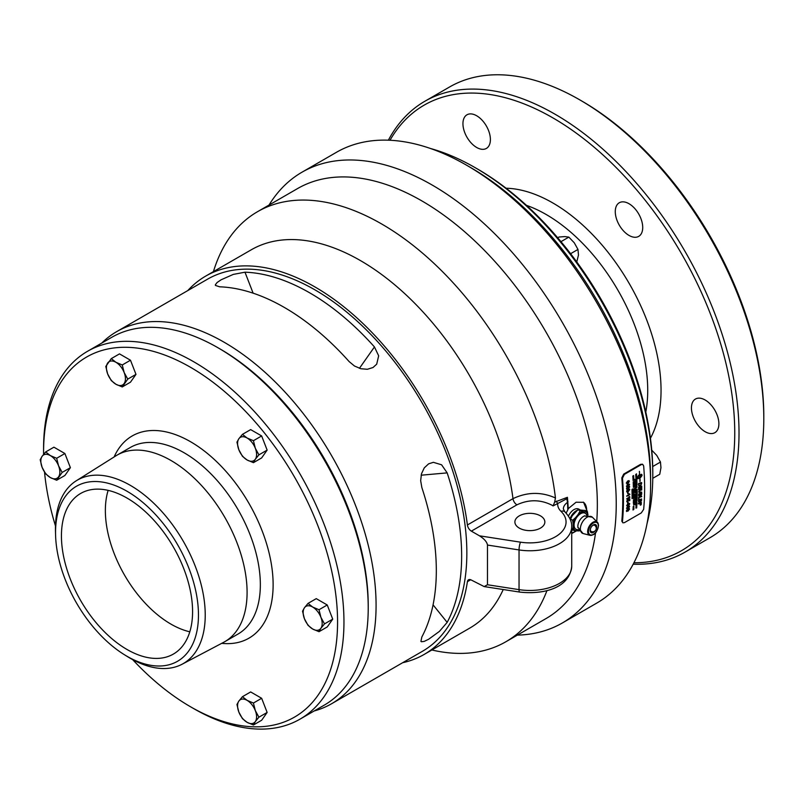 <?xml version="1.0" encoding="UTF-8"?>
<svg xmlns="http://www.w3.org/2000/svg" width="804" height="804" viewBox="0 0 804 804"><rect width="100%" height="100%" fill="white"/><g stroke="black" fill="none" stroke-linecap="round" stroke-linejoin="round"><path stroke-width="1.21" d="M247.089 722.324L242.446 718.655L238.848 712.073A13.447 7.769 -120 0 0 247.089 722.324A13.447 7.769 -120 0 0 255.32 721.58L253.431 724.997L247.089 722.324M236.949 704.505L238.848 701.088A13.447 7.769 -120 0 0 238.848 712.073L236.949 704.505M242.446 696.696L247.089 700.354A13.447 7.769 -120 0 0 238.848 701.088L242.446 696.696L250.667 691.942L261.652 698.284L267.139 712.444L258.918 717.188L255.32 721.58A13.447 7.769 -120 0 0 255.32 710.605L258.918 717.188M253.431 703.038L255.32 710.605A13.447 7.769 -120 0 0 247.089 700.354L253.431 703.038L261.652 698.284M267.139 712.444L261.652 720.253L253.431 724.997M43.597 454.371A207.884 120.017 60 0 1 43.577 452.2A207.884 120.017 60 0 1 190.578 367.327A207.884 120.017 60 0 1 337.569 621.934A207.884 120.017 60 0 1 190.568 706.796A207.884 120.017 60 0 1 132.64 659.612M55.476 525.957A207.884 120.017 60 0 1 44.542 472.169M42.099 456.32L45.687 451.928L50.33 455.587A13.447 7.769 -120 0 0 42.099 456.32A13.447 7.769 -120 0 0 42.099 467.305L40.2 459.737L42.099 456.32M56.672 458.27L58.571 465.838A13.447 7.769 -120 0 0 50.33 455.587L56.672 458.27L64.893 453.526L70.39 467.677L67.647 471.586L64.893 475.486L56.672 480.239L50.33 477.556L45.687 473.898L42.099 467.305A13.447 7.769 -120 0 0 50.33 477.556A13.447 7.769 -120 0 0 58.571 476.822A13.447 7.769 -120 0 0 58.571 465.838L62.169 472.42L56.672 480.239M64.893 453.526L53.918 447.185L45.687 451.928M70.39 467.677L62.169 472.42M255.32 448.26L258.918 454.853L255.32 459.245A13.447 7.769 -120 0 0 255.32 448.26A13.447 7.769 -120 0 0 247.089 438.009L253.431 440.692L255.32 448.26M253.431 462.662L247.089 459.978A13.447 7.769 -120 0 0 255.32 459.245L253.431 462.662L261.652 457.918L267.139 450.099L258.918 454.853M242.446 456.32L238.848 449.737A13.447 7.769 -120 0 0 247.089 459.978L242.446 456.32M238.848 438.753L242.446 434.351L247.089 438.009A13.447 7.769 -120 0 0 238.848 438.753A13.447 7.769 -120 0 0 238.848 449.737L236.949 442.17L238.848 438.753M253.431 440.692L261.652 435.949L256.154 432.773L250.667 429.607L242.446 434.351M261.652 435.949L267.139 450.099M652.768 478.32L659.742 474.29L660.958 467.687L660.466 462.059L656.757 455.406L651.34 449.737M652.707 466.541L660.466 462.059M641.089 503.887L640.687 504.329A261.22 150.81 -120 0 0 640.698 504.249L640.386 504.389A261.22 150.81 -120 0 0 640.386 504.299L641.13 503.867A261.22 150.81 60 0 1 641.11 504.148L640.346 504.992A261.22 150.81 -120 0 0 640.356 504.822L640.316 504.962M640.708 505.053L641.321 504.088L640.788 503.776L640.175 504.741L640.708 505.053L640.175 504.741M641.321 504.088L640.748 503.756L641.29 504.058L640.748 503.756L640.145 504.721L640.677 505.033L640.145 504.721M640.758 503.626L641.401 503.997L640.667 505.153L640.024 504.791M640.798 503.646L641.431 504.018L640.698 505.173L640.064 504.811L640.798 503.646L641.431 504.018M640.667 505.153L640.064 504.811M636.708 506.922A261.169 150.79 60 0 1 636.708 507.002L635.924 507.485A261.22 150.81 -120 0 0 635.934 507.364L636.597 506.52L635.964 506.852A261.22 150.81 -120 0 0 635.964 506.781L636.778 506.309A261.169 150.79 60 0 1 636.738 506.409L636.075 507.254L636.748 506.902A261.22 150.81 60 0 1 636.738 507.022L635.924 507.445M636.597 506.52L635.964 506.892M636.738 506.409L636.105 507.274M636.778 505.716A261.169 150.79 60 0 1 636.778 505.816L635.974 506.681A261.22 150.81 -120 0 0 635.984 506.55L636.235 506.299A261.22 150.81 -120 0 0 636.255 505.917L635.984 505.937M636.778 505.816L635.974 506.62M636.255 505.917L636.014 505.957A261.22 150.81 -120 0 0 636.024 505.837L636.818 505.716A261.22 150.81 60 0 1 636.808 505.847M636.929 502.661L636.838 503.354A261.22 150.81 -120 0 0 636.868 502.812L636.497 503.515A261.22 150.81 -120 0 0 636.527 503.013L636.125 503.746M636.185 503.716L636.125 503.786A261.22 150.81 -120 0 0 636.155 503.103L636.969 502.641A261.22 150.81 60 0 1 636.939 503.304M636.215 503.153L636.245 503.173A261.22 150.81 60 0 1 636.225 503.736M636.587 502.932L636.617 502.962A261.22 150.81 60 0 1 636.597 503.465M637.08 498.44A261.169 150.79 60 0 1 637.069 498.52L636.286 499.425M637.049 499.505L636.255 500.369A261.22 150.81 -120 0 0 636.255 500.229L636.507 499.987A261.22 150.81 -120 0 0 636.517 499.596L636.245 499.616A261.22 150.81 -120 0 0 636.286 499.505A261.22 150.81 -120 0 0 636.296 498.882L637.11 498.42A261.22 150.81 60 0 1 637.11 498.54L636.386 498.952A261.22 150.81 60 0 1 636.376 499.405L637.08 499.395A261.169 150.79 60 0 1 637.049 499.505L636.255 500.319M637.11 496.611A261.169 150.79 60 0 1 637.11 496.701L636.336 496.912A261.22 150.81 -120 0 0 636.336 496.822L637.059 496.179L636.346 496.339M637.12 496.068A261.169 150.79 60 0 1 637.12 496.189L636.416 496.792L637.15 496.601A261.22 150.81 60 0 1 637.14 496.721L636.336 496.942M637.13 495.555A261.169 150.79 60 0 1 637.13 495.636L636.426 496.219L637.16 496.058A261.22 150.81 60 0 1 637.15 496.209L636.446 496.812M636.929 496.189L636.346 496.369A261.22 150.81 -120 0 0 636.346 496.249L637.16 495.525A261.22 150.81 60 0 1 637.16 495.656L636.456 496.239M637.059 494.279L636.366 494.641A261.22 150.81 -120 0 0 636.366 494.56L637.18 494.088A261.22 150.81 60 0 1 637.17 494.279L636.477 494.942L637.17 494.812A261.22 150.81 60 0 1 637.17 494.983L636.356 495.455A261.22 150.81 -120 0 0 636.356 495.334L637.039 494.942L636.356 495.063A261.22 150.81 -120 0 0 636.356 494.952L637.059 494.279L636.366 494.681M637.039 494.942L636.356 495.033M637.14 494.822L636.356 495.415M637.14 494.068L636.477 494.942M637.09 493.043L636.738 493.756A261.22 150.81 -120 0 0 636.738 493.244L636.366 493.988A261.22 150.81 -120 0 0 636.366 493.334L637.18 492.862A261.22 150.81 60 0 1 637.18 493.535L637.08 493.596A261.22 150.81 -120 0 0 637.09 493.043L636.838 493.184A261.22 150.81 60 0 1 636.838 493.706L636.738 493.716M637.15 492.882L637.08 493.555M636.426 493.385L636.466 493.395A261.22 150.81 60 0 1 636.466 493.978M637.14 491.133L637.08 491.807A261.22 150.81 -120 0 0 637.08 491.294L636.738 491.937A261.22 150.81 -120 0 0 636.738 491.495L636.366 491.676A261.22 150.81 -120 0 0 636.366 491.586L637.18 491.113A261.22 150.81 60 0 1 637.18 491.746L637.08 491.767M637.08 491.294L636.828 491.445A261.22 150.81 60 0 1 636.828 491.887M637.1 490.54L636.768 491.053M636.718 490.269L636.316 490.953M636.346 490.973L637.19 490.49L636.738 491.164M636.969 482.943A261.169 150.79 60 0 1 636.969 483.033L636.205 483.948M636.205 483.988A261.22 150.81 -120 0 0 636.185 483.385L636.999 482.923A261.22 150.81 60 0 1 636.999 483.043L636.286 483.465A261.22 150.81 60 0 1 636.306 483.928L636.205 483.988M636.758 479.395L636.356 479.918A261.22 150.81 -120 0 0 636.346 479.626L636.446 479.576A261.22 150.81 60 0 1 636.466 479.988L636.406 479.094L636.205 479.998M636.376 479.083L636.597 479.857M636.406 479.596L636.135 480.139M635.944 478.29L635.944 478.35A261.22 150.81 -120 0 0 635.944 478.189L635.904 477.646M636.688 477.104A261.169 150.79 60 0 1 636.688 477.194L636.728 477.847M636.195 477.516L635.914 477.687A261.22 150.81 -120 0 0 635.904 477.556L636.718 477.084A261.22 150.81 60 0 1 636.718 477.214L636.748 477.697A261.22 150.81 60 0 1 636.758 477.867L636.406 477.656M636.507 474.39A261.169 150.79 60 0 1 636.517 474.521L635.833 475.144L636.577 474.953A261.169 150.79 60 0 1 636.557 475.074L635.753 475.264A261.22 150.81 -120 0 0 635.753 475.164L636.446 474.511L635.713 474.672M636.477 473.857A261.169 150.79 60 0 1 636.477 473.948L635.793 474.541L636.537 474.38A261.22 150.81 60 0 1 636.547 474.541L635.863 475.154M636.316 474.521L635.713 474.692A261.22 150.81 -120 0 0 635.713 474.561L636.507 473.837A261.22 150.81 60 0 1 636.507 473.968L635.823 474.561M636.577 474.953A261.22 150.81 60 0 1 636.587 475.084L635.763 475.285M635.562 503.234A261.169 150.79 60 0 1 635.562 503.314L634.758 504.219M634.758 504.259A261.22 150.81 -120 0 0 634.788 503.686L635.592 503.214A261.22 150.81 60 0 1 635.592 503.334L634.879 503.746A261.22 150.81 60 0 1 634.858 504.198L634.758 504.259M635.582 502.621A261.169 150.79 60 0 1 635.582 502.731L634.788 503.595A261.22 150.81 -120 0 0 634.788 503.455L635.039 503.203A261.22 150.81 -120 0 0 635.059 502.822L634.778 502.842M635.582 502.731L634.788 503.535M635.059 502.822L634.818 502.862A261.22 150.81 -120 0 0 634.818 502.731L635.622 502.621A261.22 150.81 60 0 1 635.612 502.751M635.632 501.264A261.169 150.79 60 0 1 635.632 501.344L634.858 501.796M634.848 501.837A261.22 150.81 -120 0 0 634.858 501.716L635.673 501.244A261.22 150.81 60 0 1 635.662 501.374L634.848 501.837M635.723 499.334A261.22 150.81 60 0 1 635.723 499.445L634.909 499.917A261.22 150.81 -120 0 0 634.909 499.786L635.562 498.932L634.929 499.264A261.22 150.81 -120 0 0 634.929 499.183L635.743 498.721A261.22 150.81 60 0 1 635.733 498.842L635.049 499.676L635.723 499.334A261.169 150.79 60 0 1 635.693 499.425L634.909 499.877M635.703 498.741A261.169 150.79 60 0 1 635.703 498.822L635.09 499.696M635.562 498.932L634.929 499.304M635.753 495.998A261.169 150.79 60 0 1 635.753 496.078L634.969 496.983M634.969 497.023A261.22 150.81 -120 0 0 634.969 496.44L635.783 495.978A261.22 150.81 60 0 1 635.783 496.098L635.07 496.51A261.22 150.81 60 0 1 635.059 496.972L634.969 497.023M635.713 495.425L635.381 495.927M635.773 495.344L634.929 495.827M635.703 492.088L635.08 492.44A261.169 150.79 60 0 1 635.049 492.631L635.703 492.289A261.22 150.81 -120 0 0 635.703 492.088L635.08 492.44A261.22 150.81 60 0 1 635.08 492.641L635.401 492.792M635.763 491.927L634.949 492.691M634.989 492.711A261.22 150.81 -120 0 0 634.979 492.38L635.793 491.907A261.22 150.81 60 0 1 635.793 492.229L635.361 492.892M635.733 489.355A261.169 150.79 60 0 1 635.733 489.445L634.969 490.36M634.969 490.4A261.22 150.81 -120 0 0 634.959 489.807L635.773 489.334A261.22 150.81 60 0 1 635.773 489.465L635.049 489.877A261.22 150.81 60 0 1 635.059 490.339L634.969 490.4M635.562 487.576L634.919 487.907A261.22 150.81 -120 0 0 634.919 487.817L635.733 487.355A261.169 150.79 60 0 1 635.703 487.465L635.07 488.329L635.743 487.978A261.22 150.81 60 0 1 635.743 488.098L634.929 488.571A261.22 150.81 -120 0 0 634.929 488.44L635.562 487.576L634.919 487.938M635.713 487.998A261.169 150.79 60 0 1 635.713 488.078L634.929 488.53M635.733 487.355A261.22 150.81 60 0 1 635.733 487.485L635.11 488.35M635.622 484.782L634.869 486.078A261.22 150.81 -120 0 0 634.869 485.917L635.21 485.294A261.22 150.81 -120 0 0 635.21 485.154L634.848 485.325M635.21 485.154L634.848 485.365A261.22 150.81 -120 0 0 634.838 485.234L635.652 484.762A261.22 150.81 60 0 1 635.673 485.184L635.19 485.616M635.582 483.636A261.169 150.79 60 0 1 635.582 483.737L634.788 483.827M634.979 483.586L635.612 483.626A261.22 150.81 60 0 1 635.622 483.757L634.788 483.847A261.22 150.81 -120 0 0 634.788 483.717L635.582 482.882A261.169 150.79 60 0 1 635.562 483.003L634.879 483.737M635.562 483.003L635.009 483.606M635.482 482.4L635.17 482.913M635.09 482.119L634.708 482.812M634.738 482.832L635.582 482.35L635.17 483.053M635.411 481.144L634.788 481.506A261.22 150.81 60 0 1 634.798 481.707L635.421 481.345A261.22 150.81 -120 0 0 635.411 481.144L634.788 481.506M635.472 480.983L634.668 481.757M634.708 481.777A261.22 150.81 -120 0 0 634.688 481.435L635.502 480.963A261.22 150.81 60 0 1 635.512 481.294L635.1 481.968M633.813 508.831A261.169 150.79 60 0 1 633.813 508.912L633.14 509.756L633.813 509.414A261.169 150.79 60 0 1 633.773 509.505L632.999 509.997A261.22 150.81 -120 0 0 632.999 509.867L633.673 509.032L633.039 509.354M633.773 509.505L632.999 509.947M633.673 509.032L633.029 509.394A261.22 150.81 -120 0 0 633.039 509.284L633.853 508.811A261.22 150.81 60 0 1 633.843 508.932L633.18 509.776M633.773 506.017L633.14 506.731M633.441 506.289L633.391 506.832M634.054 503.244L633.532 503.877M633.723 502.982L633.864 503.676M633.763 502.198L633.351 502.812A261.22 150.81 -120 0 0 633.361 502.661L633.381 502.098A261.22 150.81 -120 0 0 633.381 501.967L634.195 501.535A261.22 150.81 60 0 1 634.185 501.686L634.175 502.178A261.22 150.81 60 0 1 634.165 502.319L633.361 502.741M634.155 501.585A261.169 150.79 60 0 1 634.155 501.666L633.874 502.098M634.195 500.349L633.411 501.003A261.22 150.81 -120 0 0 633.411 500.882L634.095 500.49L633.421 500.59A261.22 150.81 -120 0 0 633.421 500.51L634.125 499.837L633.431 500.199M634.185 500.51L633.411 500.962M634.205 499.666L633.502 500.48L634.225 500.369A261.22 150.81 60 0 1 634.225 500.53M634.125 499.837L633.431 500.239A261.22 150.81 -120 0 0 633.431 500.118L634.245 499.646A261.22 150.81 60 0 1 634.235 499.837L633.542 500.5M634.095 500.49L633.421 500.611M634.255 496.721L634.185 497.425A261.22 150.81 -120 0 0 634.195 496.882L633.843 497.555A261.22 150.81 -120 0 0 633.853 497.073L633.472 497.827M633.532 497.787L633.472 497.867A261.22 150.81 -120 0 0 633.482 497.163L634.296 496.701A261.22 150.81 60 0 1 634.286 497.374M633.853 497.073L633.572 497.234A261.22 150.81 60 0 1 633.572 497.807M633.914 497.003L633.944 497.023A261.22 150.81 60 0 1 633.944 497.535M634.266 495.777L633.482 497.043A261.22 150.81 -120 0 0 633.482 496.892L633.843 496.289A261.22 150.81 -120 0 0 633.843 496.138L633.492 496.309M633.823 496.48L633.482 496.983M633.843 496.138L633.492 496.349A261.22 150.81 -120 0 0 633.492 496.229L634.296 495.756A261.22 150.81 60 0 1 634.296 496.168L634.075 496.631M634.225 495.194L633.894 495.706M633.853 494.922L633.441 495.606M633.482 495.626L634.316 495.143L633.864 495.807M633.663 489.123L634.245 488.691A261.22 150.81 60 0 1 634.245 488.822L633.421 489.033L634.245 488.822M633.451 487.324L633.391 487.405A261.22 150.81 -120 0 0 633.371 486.691L634.175 486.219L634.105 486.963A261.22 150.81 -120 0 0 634.085 486.4L633.763 487.134A261.22 150.81 -120 0 0 633.743 486.601L633.391 487.365M633.431 486.742L633.472 486.762A261.22 150.81 60 0 1 633.482 487.345M633.803 486.531L633.843 486.541A261.22 150.81 60 0 1 633.853 487.073M634.175 486.219A261.22 150.81 60 0 1 634.205 486.912M633.944 484.51L633.301 484.842A261.22 150.81 -120 0 0 633.301 484.752L634.115 484.289A261.169 150.79 60 0 1 634.085 484.4L633.462 485.274L634.135 484.923A261.22 150.81 60 0 1 634.145 485.043L633.331 485.505A261.22 150.81 -120 0 0 633.321 485.375L633.944 484.51L633.301 484.872M634.105 484.933A261.169 150.79 60 0 1 634.105 485.023L633.331 485.475M634.115 484.289A261.22 150.81 60 0 1 634.115 484.42L633.502 485.284M634.054 483.656A261.169 150.79 60 0 1 634.054 483.777L633.301 484.651A261.22 150.81 -120 0 0 633.291 484.51L633.532 484.259A261.22 150.81 -120 0 0 633.512 483.857L633.23 483.877M634.054 483.777L633.291 484.601M633.512 483.857L633.261 483.887A261.22 150.81 -120 0 0 633.261 483.757L634.085 483.656A261.22 150.81 60 0 1 634.095 483.797M634.004 482.44L633.261 483.737A261.22 150.81 -120 0 0 633.25 483.576L633.592 482.963A261.22 150.81 -120 0 0 633.592 482.812L633.22 482.983M633.592 482.812L633.23 483.023A261.22 150.81 -120 0 0 633.22 482.892L634.034 482.42A261.22 150.81 60 0 1 634.054 482.852L633.261 483.676M633.864 479.224A261.22 150.81 60 0 1 633.874 479.355L633.06 479.817A261.22 150.81 -120 0 0 633.06 479.686L633.864 479.224A261.169 150.79 60 0 1 633.843 479.335L633.06 479.787M633.602 475.596L632.808 476.4M632.848 476.41A261.22 150.81 -120 0 0 632.818 476.038L633.632 475.576A261.22 150.81 60 0 1 633.663 475.938L633.07 476.631M632.838 493.535A261.169 150.79 60 0 1 632.838 493.626L632.205 494.49L632.869 494.148A261.169 150.79 60 0 1 632.838 494.239L632.065 494.691A261.22 150.81 -120 0 0 632.065 494.601L632.698 493.736L632.055 494.068M632.698 493.736L632.055 494.108A261.22 150.81 -120 0 0 632.055 493.988L632.869 493.525A261.22 150.81 60 0 1 632.869 493.646L632.235 494.51M632.869 494.148A261.22 150.81 60 0 1 632.869 494.259L632.065 494.731M632.818 491.937L632.768 492.651A261.22 150.81 -120 0 0 632.758 492.098L632.426 492.782A261.22 150.81 -120 0 0 632.416 492.289L632.055 493.053M632.115 493.013L632.055 493.093A261.22 150.81 -120 0 0 632.044 492.38L632.859 491.917A261.22 150.81 60 0 1 632.859 492.601L632.768 492.611M632.105 492.43L632.145 492.45A261.22 150.81 60 0 1 632.145 493.033M632.477 492.219L632.517 492.239A261.22 150.81 60 0 1 632.517 492.762L632.426 492.812M632.748 491.133L632.125 491.495A261.22 150.81 60 0 1 632.135 491.696L632.748 491.334A261.22 150.81 -120 0 0 632.748 491.133L632.125 491.495M632.808 490.973L632.004 491.746M632.034 491.767A261.22 150.81 -120 0 0 632.034 491.425L632.838 490.953A261.22 150.81 60 0 1 632.848 491.284L632.416 491.947M632.798 490.339A261.169 150.79 60 0 1 632.798 490.45L632.024 491.324A261.22 150.81 -120 0 0 632.024 491.184L632.266 490.932A261.22 150.81 -120 0 0 632.266 490.53L631.984 490.551M632.798 490.45L632.024 491.274M632.266 490.53L632.014 490.571A261.22 150.81 -120 0 0 632.014 490.44L632.828 490.329A261.22 150.81 60 0 1 632.838 490.47M628.889 505.877L629.632 506.46L628.798 507.917L627.421 508.872L626.527 508.269M629.331 506.641L628.798 506.339L629.331 506.641M628.346 507.073L628.859 507.495L629.361 506.661L628.919 505.897L629.663 506.48L627.462 508.892L626.557 508.289L627.462 506.701L626.829 508.088L627.472 508.45L628.346 507.073M627.432 506.721L626.869 508.108L627.472 508.45M627.421 508.872L626.557 508.289M628.205 507.796L628.798 507.917M628.919 505.897L629.632 506.46M629.361 506.661L628.839 506.359M628.024 502.088A261.169 150.79 60 0 1 627.994 503.364L627.653 503.555M627.653 503.595A261.22 150.81 -120 0 0 627.683 502.289L628.055 502.068A261.22 150.81 60 0 1 628.035 503.384L627.653 503.595M629.833 497.003L626.808 499.013A261.22 150.81 -120 0 0 626.808 498.611L629.19 497.244L629.1 496.43L629.833 496.983L629.07 496.41L629.864 497.003A261.22 150.81 60 0 1 629.864 497.284L626.808 499.043M629.1 496.43L629.864 497.003M628.004 492.239A261.169 150.79 60 0 1 628.024 493.545L627.683 493.746M627.683 493.787A261.22 150.81 -120 0 0 627.663 492.44L628.035 492.219A261.22 150.81 60 0 1 628.065 493.566L627.683 493.787M629.452 489.817L628.155 489.817L626.929 491.244L628.226 491.254L629.22 489.465L626.929 491.244M629.733 489.626L628.236 491.706L626.658 491.445L626.949 490.45L628.175 489.375L629.763 489.646L629.492 489.053L628.205 491.686L626.617 491.425M626.919 492.038L626.658 491.445M629.361 487.033L628.055 487.023L626.839 488.46L628.145 488.48L629.12 486.681L626.839 488.46M629.643 486.842L628.155 488.932L626.557 488.661L626.839 487.656L628.065 486.591L629.673 486.862L629.391 486.259L628.125 488.912L626.527 488.641M626.839 489.254L626.557 488.661M627.482 484.299A261.169 150.79 60 0 1 627.542 485.435L628.949 484.661A803.226 92.983 -158.2 0 1 627.482 484.299L627.522 484.32A261.22 150.81 60 0 1 627.572 485.455M628.949 484.661A803.176 92.922 -158.2 0 1 627.522 484.32M627.251 486.098L626.527 486.51A261.22 150.81 -120 0 0 626.497 486.068L627.231 485.656A261.22 150.81 -120 0 0 627.15 484.078L627.492 483.887A788.985 87.113 22 0 0 629.552 484.39L627.271 486.551A261.22 150.81 -120 0 0 627.251 486.098L626.517 486.48M627.562 485.877L627.592 485.897A261.22 150.81 60 0 1 627.622 486.38M629.532 484.742L627.592 485.897M627.984 482.098L627.251 481.737L626.557 482.902L627.341 483.194L627.984 482.098L627.251 481.737L626.597 482.913L627.341 483.194M628.939 481.164L627.823 481.335L628.286 481.978L627.361 483.626L626.256 483.083L627.683 480.983L628.999 480.631L628.668 482.802L628.839 481.093M629.371 481.335L628.999 480.631L628.698 482.822M627.361 483.626L626.286 483.103L627.391 483.636L628.316 481.998L627.864 481.345L628.286 481.978M627.823 481.335L628.969 481.184M641.522 498.962L641.502 499.395A6251.472 2945.665 -168.6 0 1 638.517 500.42A261.22 150.81 -120 0 0 638.537 499.998A6250.437 2937.585 11.3 0 0 641.552 498.952A261.22 150.81 60 0 1 641.532 499.415A6250.437 2945.022 -168.6 0 1 638.517 500.45M641.351 493.545L640.396 493.867A261.169 150.79 60 0 1 640.356 494.591L640.929 495.274L641.341 494.319A261.22 150.81 -120 0 0 641.351 493.545L640.396 493.867A261.22 150.81 60 0 1 640.386 494.611L640.929 495.274M640.024 493.957L639.009 494.339A261.22 150.81 60 0 1 638.999 495.163L639.592 495.927L640.044 494.902A261.22 150.81 -120 0 0 640.054 493.978L639.009 494.339M638.969 494.319A261.169 150.79 60 0 1 638.959 495.143L639.592 495.927M638.969 495.576L639.552 495.907L638.969 495.576M639.552 496.38L638.607 495.696A261.22 150.81 -120 0 0 638.667 493.988A6250.437 2839.547 9.9 0 0 641.703 492.963A261.169 150.79 60 0 1 641.652 494.048L640.909 495.666L640.185 495.455L639.582 496.4L638.647 495.716L639.582 496.4L640.185 495.455M640.909 495.666L640.215 495.475L640.939 495.686L641.682 494.068A261.22 150.81 60 0 0 641.703 492.963M638.979 489.716L638.667 489.827A261.22 150.81 -120 0 0 638.637 487.144A6250.437 2726.073 8.4 0 0 641.692 486.129A261.22 150.81 60 0 1 641.723 488.691L641.371 488.812A261.22 150.81 -120 0 0 641.351 486.711L640.406 487.033A261.169 150.79 60 0 1 640.386 489.073L640.074 489.174A261.22 150.81 -120 0 0 640.054 487.144L638.959 487.485A261.169 150.79 60 0 1 638.979 489.716L638.667 489.857M641.351 486.711L640.366 487.013A261.22 150.81 60 0 1 640.426 489.083L640.074 489.204M641.662 486.139A261.169 150.79 60 0 1 641.682 488.671L641.371 488.782M640.024 487.123L638.989 487.495A261.22 150.81 60 0 1 639.019 489.736M641.28 483.124L641.25 483.114A6238.216 2667.793 -172.3 0 1 638.879 483.887L638.909 483.907A261.22 150.81 60 0 1 638.929 484.48L639.381 485.546L640.446 485.345L641.301 483.757A261.22 150.81 -120 0 0 641.28 483.124A6237.181 2667.2 -172.3 0 1 638.909 483.907M638.879 483.887A261.169 150.79 60 0 1 638.889 484.46L639.381 485.546M641.612 482.531A261.22 150.81 60 0 1 641.642 483.616L640.436 485.837L638.587 484.832A261.22 150.81 -120 0 0 638.547 483.546A6250.437 2665.773 7.6 0 0 641.612 482.531A261.169 150.79 60 0 1 641.612 483.596L640.396 485.817L638.617 485.375M639.049 485.988L638.647 485.395M639.833 477.646L641.904 475.275L639.703 475.365A261.169 150.79 60 0 1 639.803 477.626L639.833 477.646A261.22 150.81 60 0 0 639.703 475.365L641.592 474.993M637.482 478.189L639.803 478.46L637.512 478.209A261.22 150.81 -120 0 0 637.471 477.425L638.466 475.496A261.22 150.81 60 0 1 638.517 476.28L637.612 477.877L639.763 477.687A261.22 150.81 -120 0 0 639.642 475.405A5.517 3.407 116.3 0 0 639.451 475.516A261.22 150.81 60 0 1 639.471 475.888L638.627 475.747L639.381 474.36A261.22 150.81 60 0 1 639.401 474.732L639.401 474.732A5.517 3.417 -63.8 0 1 639.592 474.621A261.22 150.81 -120 0 0 639.371 471.375L639.441 471.375A261.22 150.81 60 0 1 639.662 474.581L641.964 474.832A261.22 150.81 60 0 1 642.004 475.616L639.873 478.42A261.22 150.81 60 0 1 639.934 479.767L639.974 481.626L639.863 479.767A261.22 150.81 -120 0 0 639.803 478.46M639.934 481.606L640.195 479.737M639.873 478.42L639.833 478.41A261.169 150.79 -120 0 1 639.904 479.747L639.934 479.767M639.833 478.41L641.974 475.606A261.169 150.79 -120 0 0 641.924 474.822L641.562 474.219M639.411 471.375A261.169 150.79 -120 0 1 639.622 474.561L639.662 474.581M641.582 474.219L641.964 474.832M638.597 475.737L639.471 475.888M637.884 478.822L637.512 478.209M637.532 477.757L638.487 476.269A261.169 150.79 -120 0 0 638.436 475.526M641.692 489.455L641.692 489.897A6274.758 2804.332 -170.8 0 1 639.813 490.53L638.929 491.777L641.682 492.159L639.894 492.762L638.597 491.988M641.692 489.897L641.723 489.917A6273.723 2803.709 -170.8 0 1 639.853 490.551L638.929 491.777L640.044 492.269M641.682 492.159L639.924 492.782L638.627 492.008L639.512 490.229L641.723 489.445A261.22 150.81 60 0 1 641.723 489.917M639.894 492.762L638.627 492.008M641.602 496.209L641.592 496.641A6245.683 2898.47 -169.2 0 1 638.909 497.555A261.169 150.79 60 0 1 638.858 499.344L638.547 499.445M638.547 499.475A261.22 150.81 -120 0 0 638.617 497.234A6250.437 2892.732 10.7 0 0 641.642 496.199A261.22 150.81 60 0 1 641.632 496.661A6244.658 2897.837 -169.2 0 1 638.949 497.575A261.22 150.81 60 0 1 638.889 499.364L638.547 499.475M641.361 502.46L641.371 502.892A6338.836 3049.984 -167.8 0 1 638.356 503.937A261.22 150.81 -120 0 0 638.386 503.485A1745.404 1368.207 -22.6 0 0 640.185 501.636L641.079 500.761L640.275 501.043A6329.178 3005.995 -168.4 0 1 638.466 501.666M641.331 502.872A6339.892 3050.647 -167.8 0 1 638.366 503.907M641.461 500.229L641.441 500.681A1616.683 1273.727 156 0 1 640.275 501.897L638.808 503.344L641.391 502.45A261.22 150.81 60 0 1 641.371 502.892M641.079 500.761L640.306 501.063A6328.133 3005.342 -168.4 0 1 638.466 501.706A261.22 150.81 -120 0 0 638.487 501.254A6250.437 2957.976 11.6 0 0 641.502 500.209A261.22 150.81 60 0 1 641.481 500.701A1616.492 1273.606 156 0 1 640.306 501.917L638.838 503.364M629.823 494.52L626.798 496.309A261.22 150.81 -120 0 0 626.788 495.877L629.17 494.5L629.08 493.686L629.854 494.259L629.04 493.666L629.823 494.52L626.798 496.269M629.08 493.686L629.854 494.259A261.22 150.81 60 0 1 629.854 494.54M629.753 500.55L629.421 500.771A261.22 150.81 -120 0 0 629.442 499.384L627.06 501.987L626.708 501.284L627.602 499.686L627.05 501.123L627.783 501.435L628.246 499.395L629.803 498.832A261.169 150.79 60 0 1 629.753 500.55L629.431 500.731M627.572 499.716L627.009 501.103L627.783 501.435M627.06 501.987L626.738 501.304L627.813 501.867L628.597 499.646M629.442 499.384L628.627 499.666M629.803 498.832A261.22 150.81 60 0 1 629.783 500.57M627.512 504.038L626.959 505.435L627.572 505.776L628.155 504.49L628.959 504.822L629.452 503.987L628.999 503.214L629.723 503.776L628.909 505.244L627.532 506.208L626.617 505.595M629.421 503.967L628.889 503.656L629.421 503.967M628.447 504.319L628.959 504.822M627.542 504.389L626.929 505.414L627.572 505.776M628.306 505.123L627.562 506.229L626.648 505.615L627.582 504.409M627.532 506.208L626.648 505.615M628.939 505.264L628.336 505.143L629.763 503.796L628.999 503.214L629.723 503.776M629.452 503.987L628.919 503.676M629.231 509.344L628.014 509.394L626.738 510.791L627.944 510.751L629.231 509.344L627.984 509.374L626.839 511.073M629.502 509.153L627.924 511.183L626.427 510.972L626.788 510.017L628.045 508.962L629.542 509.173L629.351 508.63L627.894 511.153L626.396 510.952M626.617 511.515L626.427 510.972M632.788 489.857L632.014 490.339A261.22 150.81 -120 0 0 632.004 490.219L632.688 489.827L632.004 489.917A261.22 150.81 -120 0 0 631.994 489.827L632.688 489.154L631.994 489.515A261.22 150.81 -120 0 0 631.994 489.435L632.798 488.963A261.22 150.81 60 0 1 632.808 489.154L632.004 490.299M632.768 488.983L632.115 489.827M632.688 489.154L631.994 489.556M632.688 489.827L632.004 489.948M632.838 493.194A261.169 150.79 60 0 1 632.838 493.284L632.055 493.736A261.22 150.81 -120 0 0 632.055 493.646L632.869 493.174A261.22 150.81 60 0 1 632.869 493.304L632.055 493.777M632.838 494.852A261.169 150.79 60 0 1 632.838 494.942L632.115 495.596L632.879 495.455A261.22 150.81 60 0 1 632.879 495.576L632.044 495.686L632.879 494.842A261.22 150.81 60 0 1 632.879 494.962L632.406 495.716M632.838 495.465A261.169 150.79 60 0 1 632.838 495.555L632.014 495.666M632.286 496.44L632.637 496.952L632.637 496.349L632.014 496.962M632.627 496.239L632.607 496.932M632.296 496.51L632.276 497.073M632.567 496.43L632.286 497.184L632.326 496.53M632.296 497.837L632.055 497.877A261.22 150.81 -120 0 0 632.055 497.746L632.859 497.636A261.169 150.79 60 0 1 632.828 497.746L632.044 498.621A261.22 150.81 -120 0 0 632.044 498.48L632.286 498.229A261.22 150.81 -120 0 0 632.296 497.837L632.014 497.857M632.828 497.746L632.044 498.56M633.22 477.335L632.939 477.817A261.22 150.81 -120 0 0 632.929 477.656L633.261 477.023A261.22 150.81 -120 0 0 633.25 476.883L632.889 477.053A261.22 150.81 -120 0 0 632.879 476.963L633.693 476.491A261.22 150.81 60 0 1 633.723 476.923L632.939 477.757M633.663 476.511L633.25 477.345M633.2 477.928L632.949 477.968A261.22 150.81 -120 0 0 632.939 477.827L633.773 477.737A261.169 150.79 60 0 1 633.753 477.857L632.999 478.742A261.22 150.81 -120 0 0 632.989 478.591L633.23 478.34A261.22 150.81 -120 0 0 633.2 477.928L632.919 477.948M633.753 477.857L632.999 478.692M633.783 478.37L633.039 479.496M633.049 479.536A261.22 150.81 -120 0 0 632.999 478.762L633.753 478.953A261.22 150.81 -120 0 0 633.723 478.41L633.813 478.35A261.22 150.81 60 0 1 633.853 479.043L633.11 478.852A261.22 150.81 60 0 1 633.14 479.475L633.049 479.536M633.853 479.586A261.169 150.79 60 0 1 633.864 479.686L633.11 480.611M633.11 480.641A261.22 150.81 -120 0 0 633.08 480.038L633.884 479.566A261.22 150.81 60 0 1 633.894 479.697L633.18 480.109A261.22 150.81 60 0 1 633.2 480.591L633.11 480.641M633.964 481.626L633.934 482.31A261.22 150.81 -120 0 0 633.904 481.787L633.582 482.44A261.22 150.81 -120 0 0 633.562 481.988L633.19 482.169M633.562 481.988L633.19 482.199A261.22 150.81 -120 0 0 633.18 482.078L633.994 481.606A261.22 150.81 60 0 1 634.024 482.259L633.924 482.279M633.713 485.425L633.954 486.169L633.723 485.556L633.301 486.129M633.602 486.249L633.743 485.445L633.924 486.159M634.085 485.706L633.642 486.239M634.225 489.294A261.169 150.79 60 0 1 634.225 489.405L633.451 490.279A261.22 150.81 -120 0 0 633.451 490.138L633.693 489.887A261.22 150.81 -120 0 0 633.693 489.485L633.411 489.505M634.225 489.405L633.451 490.229M633.693 489.485L633.441 489.525A261.22 150.81 -120 0 0 633.441 489.395L634.255 489.284A261.22 150.81 60 0 1 634.266 489.425M633.793 490.309L633.462 490.47A261.22 150.81 -120 0 0 633.462 490.38L634.266 489.907A261.22 150.81 60 0 1 634.276 490.269L633.793 490.561A261.22 150.81 -120 0 0 633.793 490.309L633.462 490.5M634.235 489.927L633.763 490.54M633.683 491.234L633.441 491.274A261.22 150.81 -120 0 0 633.472 491.154L634.286 491.053A261.22 150.81 60 0 1 634.286 491.184L633.482 492.038A261.22 150.81 -120 0 0 633.482 491.897L633.723 491.646A261.22 150.81 -120 0 0 633.723 491.254L633.472 491.294M634.255 491.053A261.169 150.79 60 0 1 634.255 491.164L633.482 491.988M634.266 492.309A261.169 150.79 60 0 1 634.266 492.4L633.492 492.882A261.22 150.81 -120 0 0 633.482 492.751L634.115 491.887L633.482 492.219M634.266 492.4L633.492 492.842M634.255 491.686A261.169 150.79 60 0 1 634.266 491.777L633.632 492.641L634.296 492.299A261.22 150.81 60 0 1 634.296 492.41M634.115 491.887L633.482 492.259A261.22 150.81 -120 0 0 633.482 492.138L634.296 491.666A261.22 150.81 60 0 1 634.296 491.797L633.663 492.661M634.276 493.877A261.169 150.79 60 0 1 634.276 493.968L634.306 494.45A261.22 150.81 60 0 1 634.306 494.621L633.492 495.103A261.22 150.81 -120 0 0 633.492 494.942L633.492 494.41M633.944 494.39L633.492 495.033M633.773 494.289L633.492 494.45A261.22 150.81 -120 0 0 633.492 494.329L634.306 493.857A261.22 150.81 60 0 1 634.306 493.978L634.306 494.45M633.713 498.028L633.472 498.058A261.22 150.81 -120 0 0 633.472 497.927L634.276 497.817A261.169 150.79 60 0 1 634.245 497.937L633.462 498.802A261.22 150.81 -120 0 0 633.462 498.661L633.703 498.41A261.22 150.81 -120 0 0 633.713 498.028L633.431 498.048M634.245 497.937L633.462 498.751M633.451 501.817L633.381 501.887A261.22 150.81 -120 0 0 633.401 501.204L634.215 500.731L634.105 501.455A261.22 150.81 -120 0 0 634.115 500.912L633.763 501.575A261.22 150.81 -120 0 0 633.773 501.113L633.381 501.847M633.462 501.244L633.502 501.264A261.22 150.81 60 0 1 633.482 501.837M634.115 500.912L633.874 501.053A261.22 150.81 60 0 1 633.853 501.565M634.215 500.731A261.22 150.81 60 0 1 634.195 501.405M634.125 502.49A261.169 150.79 60 0 1 634.125 502.57L633.351 503.023M633.351 503.063A261.22 150.81 -120 0 0 633.351 502.932L634.165 502.47A261.22 150.81 60 0 1 634.155 502.59L633.351 503.063M634.024 504.178L633.683 504.681M633.642 504.781L633.663 503.907M633.482 507.173L633.15 507.364A261.22 150.81 -120 0 0 633.16 507.244L633.974 506.771L633.472 507.404A261.22 150.81 -120 0 0 633.482 507.173L633.16 507.324M633.874 507.877A261.169 150.79 60 0 1 633.874 507.977L633.07 508.842A261.22 150.81 -120 0 0 633.08 508.701L633.331 508.45A261.22 150.81 -120 0 0 633.351 508.078L633.08 508.098M633.874 507.977L633.07 508.781M633.351 508.078L633.11 508.118A261.22 150.81 -120 0 0 633.12 507.987L633.914 507.867A261.22 150.81 60 0 1 633.904 507.997M633.874 508.48A261.22 150.81 60 0 1 633.864 508.6L633.049 509.073A261.22 150.81 -120 0 0 633.06 508.952L633.874 508.48A261.169 150.79 60 0 1 633.833 508.58L633.06 509.032M635.381 479.355A261.169 150.79 60 0 1 635.391 479.475L634.637 480.36A261.22 150.81 -120 0 0 634.627 480.209L634.869 479.958A261.22 150.81 -120 0 0 634.848 479.556L634.557 479.566M634.848 479.556L634.597 479.586A261.22 150.81 -120 0 0 634.587 479.455L635.421 479.355A261.22 150.81 60 0 1 635.421 479.496L634.627 480.31M635.421 480.008A261.169 150.79 60 0 1 635.421 480.099L634.808 480.973L635.482 480.621A261.169 150.79 60 0 1 635.451 480.732L634.678 481.184A261.22 150.81 -120 0 0 634.668 481.083L635.281 480.209L634.647 480.541M635.281 480.209L634.647 480.581A261.22 150.81 -120 0 0 634.637 480.46L635.451 479.988A261.22 150.81 60 0 1 635.461 480.119L634.848 480.993M635.451 480.732L634.678 481.214M635.592 483.887L635.552 484.621A261.22 150.81 -120 0 0 635.532 484.058L635.21 484.752A261.22 150.81 -120 0 0 635.19 484.259L634.838 485.023M634.899 484.983L634.838 485.053A261.22 150.81 -120 0 0 634.808 484.34L635.622 483.877A261.22 150.81 60 0 1 635.652 484.571M634.879 484.4L634.909 484.41A261.22 150.81 60 0 1 634.929 485.003M635.25 484.179L635.281 484.199A261.22 150.81 60 0 1 635.301 484.732M635.612 486.651L635.281 487.375A261.22 150.81 -120 0 0 635.271 486.852L634.909 487.616A261.22 150.81 -120 0 0 634.899 486.933L635.703 486.47A261.22 150.81 60 0 1 635.723 487.154L635.632 487.214A261.22 150.81 -120 0 0 635.612 486.651L635.371 486.792A261.22 150.81 60 0 1 635.381 487.324L635.281 487.335M635.673 486.49L635.632 487.174M634.959 486.993L634.989 487.013A261.22 150.81 60 0 1 635.009 487.596M635.311 488.5L635.271 489.314A261.22 150.81 -120 0 0 635.26 489.043L635.361 488.983A261.22 150.81 60 0 1 635.371 489.385L635.341 488.52L635.502 489.254M635.683 488.802L635.12 489.405M635.331 489.003L635.039 489.535M635.21 490.54L634.969 490.571A261.22 150.81 -120 0 0 634.969 490.44L635.783 490.339A261.169 150.79 60 0 1 635.753 490.45L634.979 491.324A261.22 150.81 -120 0 0 634.979 491.184L635.22 490.932A261.22 150.81 -120 0 0 635.21 490.54L634.939 490.551M635.753 490.45L634.979 491.274M635.763 491.596A261.169 150.79 60 0 1 635.763 491.676L634.979 492.128A261.22 150.81 -120 0 0 634.979 492.038L635.612 491.174L634.979 491.505M635.753 490.973A261.169 150.79 60 0 1 635.753 491.063L635.12 491.927L635.793 491.576A261.22 150.81 60 0 1 635.793 491.696L634.979 492.169M635.612 491.174L634.979 491.545A261.22 150.81 -120 0 0 634.979 491.425L635.793 490.953A261.22 150.81 60 0 1 635.793 491.083L635.16 491.947M635.361 494.46L635.08 494.621A261.169 150.79 60 0 1 635.049 494.842L635.361 494.681A261.22 150.81 -120 0 0 635.361 494.46L635.08 494.621A261.22 150.81 60 0 1 635.08 494.862L635.22 495.003M635.763 494.108L634.949 494.892M634.989 494.912A261.22 150.81 -120 0 0 634.989 494.56L635.803 494.088A261.22 150.81 60 0 1 635.793 494.44L635.22 495.123M635.693 497.153L635.361 497.666M635.331 496.882L634.909 497.565M634.949 497.586L635.783 497.103L635.321 497.766M634.989 498.55L635.25 498.701A261.22 150.81 -120 0 0 635.26 498.43L635.351 498.379A261.22 150.81 60 0 1 635.341 498.771L635.351 497.917L635.1 498.792M635.673 498.189L635.019 498.57M635.321 497.897L635.482 498.631M635.321 498.4L635.019 498.922M635.673 499.907A261.169 150.79 60 0 1 635.673 500.018L634.879 500.882A261.22 150.81 -120 0 0 634.889 500.741L635.14 500.5A261.22 150.81 -120 0 0 635.15 500.108L634.869 500.128M635.673 500.018L634.889 500.832M635.15 500.108L634.909 500.148A261.22 150.81 -120 0 0 634.909 500.018L635.713 499.907A261.22 150.81 60 0 1 635.703 500.038M635.622 501.535A261.169 150.79 60 0 1 635.602 502.219L635.542 502.299A261.22 150.81 -120 0 0 635.552 501.997L634.838 502.369M635.552 501.997L634.828 502.41A261.22 150.81 -120 0 0 634.838 502.289L635.552 501.877A261.22 150.81 -120 0 0 635.562 501.565L635.662 501.515A261.22 150.81 60 0 1 635.632 502.239M635.532 504.53A261.22 150.81 60 0 1 635.532 504.671L634.738 504.741A261.22 150.81 -120 0 0 634.738 504.661L635.532 504.53A261.169 150.79 60 0 1 635.502 504.651L634.738 504.781M635.532 503.887A261.169 150.79 60 0 1 635.532 503.957L635.572 503.837A261.22 150.81 60 0 1 635.562 503.987L635.17 504.48M636.587 475.476A261.169 150.79 60 0 1 636.587 475.596L635.833 476.481A261.22 150.81 -120 0 0 635.823 476.33L636.064 476.079A261.22 150.81 -120 0 0 636.034 475.666L635.753 475.687M636.587 475.596L635.833 476.43M636.034 475.666L635.783 475.707A261.22 150.81 -120 0 0 635.773 475.566L636.617 475.476A261.22 150.81 60 0 1 636.627 475.616M636.627 476.129A261.169 150.79 60 0 1 636.627 476.229L635.914 476.893L636.698 476.752A261.22 150.81 60 0 1 636.698 476.872L635.823 476.953M636.627 476.229L636.225 477.023M636.667 476.762A261.169 150.79 60 0 1 636.667 476.862L635.853 476.973L636.657 476.109A261.22 150.81 60 0 1 636.667 476.239M636.738 478.018L636.708 478.712A261.22 150.81 -120 0 0 636.678 478.179L636.366 478.913A261.22 150.81 -120 0 0 636.336 478.38L635.994 479.154M636.054 479.114L635.994 479.184A261.22 150.81 -120 0 0 635.954 478.46L636.768 477.998A261.22 150.81 60 0 1 636.808 478.692L636.708 478.752M636.024 478.521L636.054 478.541A261.22 150.81 60 0 1 636.095 479.134M636.678 478.179L636.426 478.32A261.22 150.81 60 0 1 636.456 478.862M636.306 480.4L636.054 480.44A261.22 150.81 -120 0 0 636.054 480.31L636.879 480.209A261.169 150.79 60 0 1 636.858 480.33L636.095 481.204A261.22 150.81 -120 0 0 636.085 481.063L636.326 480.812A261.22 150.81 -120 0 0 636.306 480.4L636.024 480.42M636.879 480.209A261.22 150.81 60 0 1 636.889 480.35L636.095 481.154M636.879 480.852A261.169 150.79 60 0 1 636.889 480.953L636.265 481.827L636.939 481.475A261.169 150.79 60 0 1 636.909 481.576L636.135 482.028A261.22 150.81 -120 0 0 636.125 481.938L636.748 481.063L636.105 481.395M636.748 481.063L636.105 481.425A261.22 150.81 -120 0 0 636.105 481.305L636.909 480.842A261.22 150.81 60 0 1 636.919 480.973L636.306 481.847M636.909 481.576L636.135 482.068M636.949 482.591A261.169 150.79 60 0 1 636.959 482.681L636.175 483.134A261.22 150.81 -120 0 0 636.175 483.043L636.989 482.571A261.22 150.81 60 0 1 636.989 482.701L636.175 483.174M637.039 484.038A261.22 150.81 60 0 1 637.039 484.169L636.286 484.812L637.059 484.671A261.22 150.81 60 0 1 637.059 484.792L636.225 484.892L637.039 484.038A261.169 150.79 60 0 1 637.009 484.149L636.587 484.933M637.029 484.681A261.169 150.79 60 0 1 637.029 484.772L636.195 484.882M636.778 485.666L636.235 486.199M636.838 485.465L636.838 486.179M636.527 485.646L636.507 486.309M637.09 486.892A261.169 150.79 60 0 1 637.09 487.013L636.316 487.887A261.22 150.81 -120 0 0 636.316 487.737L636.557 487.485A261.22 150.81 -120 0 0 636.547 487.093L636.265 487.113M637.09 487.013L636.316 487.827M636.547 487.093L636.296 487.134A261.22 150.81 -120 0 0 636.296 486.993L637.12 486.892A261.22 150.81 60 0 1 637.12 487.023M637.13 489.767A261.169 150.79 60 0 1 637.13 489.857L636.356 490.35A261.22 150.81 -120 0 0 636.356 490.219L636.738 489.998A261.22 150.81 -120 0 0 636.728 489.515L636.346 489.696M637.13 489.857L636.356 490.309M637.13 489.154A261.169 150.79 60 0 1 637.13 489.244L637.17 489.757A261.22 150.81 60 0 1 637.17 489.877M636.728 489.515L636.346 489.726A261.22 150.81 -120 0 0 636.346 489.606L637.16 489.133A261.22 150.81 60 0 1 637.16 489.264L636.828 489.455A261.22 150.81 60 0 1 636.828 489.948L636.828 489.948M637.15 491.937A261.169 150.79 60 0 1 637.15 492.018L637.18 492.53A261.169 150.79 60 0 1 637.15 492.631L636.366 493.083A261.22 150.81 -120 0 0 636.366 492.993L636.748 492.772A261.22 150.81 -120 0 0 636.748 492.289L636.366 492.47M636.748 492.289L636.366 492.51A261.22 150.81 -120 0 0 636.366 492.39L637.18 491.917A261.22 150.81 60 0 1 637.18 492.038L636.848 492.239A261.22 150.81 60 0 1 636.848 492.721M637.18 492.53A261.22 150.81 60 0 1 637.18 492.651L636.366 493.123M637.14 493.777A261.169 150.79 60 0 1 637.14 493.857L636.366 494.309M636.366 494.349A261.22 150.81 -120 0 0 636.366 494.219L637.18 493.756A261.22 150.81 60 0 1 637.18 493.877L636.366 494.349M637.1 497.103A261.169 150.79 60 0 1 637.1 497.204L636.316 498.078A261.22 150.81 -120 0 0 636.316 497.937L636.567 497.686A261.22 150.81 -120 0 0 636.577 497.294L636.296 497.314A261.22 150.81 -120 0 0 636.336 497.204L637.14 497.093A261.22 150.81 60 0 1 637.14 497.224L636.316 498.018M637.09 497.716A261.169 150.79 60 0 1 637.09 497.797L636.306 498.711A261.22 150.81 -120 0 0 636.316 498.168L637.13 497.696A261.22 150.81 60 0 1 637.12 497.827L636.406 498.239A261.22 150.81 60 0 1 636.396 498.691L636.296 498.751M637.029 500.018A261.169 150.79 60 0 1 637.029 500.098L636.296 500.751L637.049 500.601A261.22 150.81 60 0 1 637.039 500.721L636.225 500.842L637.069 499.998A261.22 150.81 60 0 1 637.059 500.128L636.577 500.872M636.537 500.972L637.039 500.721M636.909 502.118L636.487 502.621A261.22 150.81 -120 0 0 636.497 502.359L636.597 502.299A261.22 150.81 60 0 1 636.577 502.691L636.597 501.847L636.336 502.711M636.567 501.827L636.718 502.55M636.557 502.319L636.245 502.832M636.386 504.289L636.075 504.761A261.22 150.81 -120 0 0 636.085 504.61L636.466 504.007A261.22 150.81 -120 0 0 636.477 503.867L636.115 504.038A261.22 150.81 -120 0 0 636.115 503.957L636.929 503.485L636.085 504.691M636.637 504.319L636.909 503.897A261.22 150.81 60 0 0 636.929 503.485M636.758 504.59L636.064 504.942A261.22 150.81 -120 0 0 636.075 504.872L636.889 504.399A261.22 150.81 60 0 1 636.879 504.58L636.135 505.224L636.848 505.113A261.22 150.81 60 0 1 636.838 505.274L636.034 505.696A261.22 150.81 -120 0 0 636.034 505.626L636.718 505.234L636.044 505.354A261.22 150.81 -120 0 0 636.054 505.254L636.758 504.59L636.064 504.982M636.718 505.234L636.044 505.334M636.818 505.113L636.024 505.736M636.848 504.379L636.165 505.244M636.698 507.173A261.169 150.79 60 0 1 636.688 507.254L636.688 507.816A261.169 150.79 60 0 1 636.647 507.937L635.894 508.017M636.195 507.847L635.884 508.068A261.22 150.81 -120 0 0 635.894 507.947L636.728 507.123A261.22 150.81 60 0 1 636.718 507.274L636.326 507.766M621.814 477.898L622.467 478.189L624.376 474.38L641.301 464.611L642.768 464.441L643.662 465.958A261.22 150.81 60 0 1 643.662 509.354L641.301 512.902L624.376 522.67L622.869 522.821L621.814 521.113A260.275 150.268 -120 0 0 621.814 477.898L623.713 474.089L640.637 464.31L642.416 464.34M622.467 478.189A261.22 150.81 60 0 1 622.467 521.585M622.869 522.821L621.814 521.113M368.222 607.924L368.222 605.462A209.392 120.891 -120 0 0 220.165 349.016L218.035 347.79A212.407 122.63 60 0 1 368.222 607.924A212.407 122.63 60 0 1 324.233 705.158L299.972 719.168A212.407 122.63 -120 0 0 343.961 621.934A212.407 122.63 -120 0 0 251.25 408.171A212.407 122.63 -120 0 0 87.576 351.268A212.407 122.63 -120 0 0 43.577 448.501L43.577 452.2M124.7 654.908L127.916 656.888A105.917 61.154 -120 0 0 182.106 664.225L223.582 642.346A107.706 62.189 -120 0 0 224.788 641.682A107.706 62.189 -120 0 0 247.089 592.377A107.706 62.189 -120 0 0 200.075 483.978A107.706 62.189 -120 0 0 117.072 455.124A107.706 62.189 -120 0 0 115.897 455.838L76.219 480.812A105.917 61.154 -120 0 0 55.446 528.6A105.917 61.154 -120 0 0 55.476 531.414L55.587 535.193A101.053 58.35 60 0 1 55.546 532.509A101.053 58.35 60 0 1 127.776 491.696A101.053 58.35 60 0 1 198.447 616.789A101.053 58.35 60 0 1 124.7 654.908A101.053 58.35 60 0 1 55.587 535.193M182.106 664.225A105.917 61.154 -120 0 0 205.231 615.08A105.917 61.154 -120 0 0 158.227 507.686A105.917 61.154 -120 0 0 76.219 480.812M61.436 535.906A92.731 53.536 -120 0 0 101.917 629.231A92.731 53.536 -120 0 0 173.373 654.074A92.731 53.536 -120 0 0 192.578 611.623A92.731 53.536 -120 0 0 152.097 518.309A92.731 53.536 -120 0 0 80.641 493.465A92.731 53.536 -120 0 0 61.436 535.906M87.576 351.268L111.826 337.268A212.407 122.63 60 0 1 218.035 347.79M190.568 706.796L193.774 708.646A212.407 122.63 -120 0 0 299.972 719.168M189.804 631.803A92.731 53.536 60 0 1 124.57 575.172A92.731 53.536 60 0 1 108.138 490.36M320.907 628.276L319.017 631.693L312.676 629.019A13.447 7.769 -120 0 0 320.907 628.276A13.447 7.769 -120 0 0 320.907 617.301L324.504 623.884L320.907 628.276M308.032 625.351L304.435 618.768A13.447 7.769 -120 0 0 312.676 629.019L308.032 625.351M302.535 611.201L304.435 607.784A13.447 7.769 -120 0 0 304.435 618.768L302.535 611.201M312.676 607.05L319.017 609.733L320.907 617.301A13.447 7.769 -120 0 0 312.676 607.05A13.447 7.769 -120 0 0 304.435 607.784L308.032 603.392L312.676 607.05M308.032 603.392L316.253 598.638L327.238 604.98L319.017 609.733M327.238 604.98L332.725 619.14L324.504 623.884M332.725 619.14L327.238 626.949L319.017 631.693M430.462 148.489A251.039 144.941 60 0 1 475.275 167.724A251.039 144.941 60 0 1 652.788 475.184A251.039 144.941 60 0 1 647.039 523.605M652.788 475.184L652.788 472.722A248.024 143.202 -120 0 0 477.405 168.951L475.275 167.724M390 140.258A257.26 148.529 60 0 1 681.47 253.652A257.26 148.529 60 0 1 633.934 562.76M488.561 130.56A19.417 11.206 60 0 1 486.38 148.428A19.417 11.206 60 0 1 466.963 137.223A19.417 11.206 60 0 1 466.963 114.801A19.417 11.206 60 0 1 488.561 130.56M640.889 234.346A19.417 11.206 60 0 1 638.708 236.376A19.417 11.206 60 0 1 619.291 225.16A19.417 11.206 60 0 1 619.291 202.749A19.417 11.206 60 0 1 637.351 211.814A19.417 11.206 60 0 1 640.889 234.346M705.158 431.708A19.417 11.206 60 0 1 692.485 414.603A19.417 11.206 60 0 1 695.46 399.045A19.417 11.206 60 0 1 714.867 410.251A19.417 11.206 60 0 1 714.867 432.673A19.417 11.206 60 0 1 705.158 431.708M633.17 564.207A260.275 150.268 -120 0 0 685.108 552.087A260.275 150.268 -120 0 0 739.017 432.944A260.275 150.268 -120 0 0 625.401 171.011A260.275 150.268 -120 0 0 424.834 101.274A260.275 150.268 -120 0 0 388.372 140.197M424.834 101.274L449.617 86.963A260.275 150.268 60 0 1 579.764 99.857A260.275 150.268 60 0 1 763.8 418.633A260.275 150.268 60 0 1 709.892 537.775L685.108 552.087M763.8 418.633L763.8 416.171A257.26 148.529 -120 0 0 581.895 101.093L579.764 99.857M567.413 497.304L554.649 502.148L553.082 505.927L566.79 498.761L567.413 497.304A248.305 143.363 60 0 1 567.574 499.023L566.79 498.761L567.513 502.389A1.889 1.126 -1.6 0 0 567.946 501.646A1.889 1.126 -1.6 0 0 567.946 501.616M556.479 501.093A1.889 1.085 60 0 0 557.795 503.203A23.557 13.598 0 0 0 561.001 511.334A5.658 3.97 134.2 0 1 564.951 511.897L563.363 509.012A17.909 10.341 180 0 1 567.513 502.389L567.815 509.897L568.257 508.641L576.076 502.229L583.573 502.309L587.463 511.917M567.574 499.023L567.574 499.023A248.305 143.363 60 0 1 567.574 499.033L568.217 507.857A248.305 143.363 60 0 1 568.257 508.641M554.649 502.148L555.443 497.967C541.333 491.676 527.183 491.907 512.982 498.651L467.405 524.972A5.658 3.266 -120 0 0 471.355 531.132L479.465 535.816C484.309 538.891 486.983 541.966 487.465 545.052L487.465 584.749L484.189 586.588L471.355 580.066A5.658 3.266 -120 0 0 468.531 579.784A5.658 3.266 -120 0 0 467.405 581.674L470.722 579.754M519.284 528.097A14.985 8.653 180 0 1 514.892 521.987A14.985 8.653 180 0 1 529.876 513.334A14.985 8.653 180 0 1 544.861 521.987A14.985 8.653 180 0 1 535.605 529.977A14.985 8.653 180 0 1 519.284 528.097M566.127 513.113L567.815 509.897M576.659 530.771L571.714 533.534M583.252 502.128A17.909 10.341 -60 0 1 586.649 510.138A17.909 10.341 -60 0 1 586.608 511.264M575.996 530.71A17.909 10.341 -60 0 1 571.714 533.142M467.405 524.972A218.437 126.117 -120 0 0 362.453 323.037A218.437 126.117 -120 0 0 205.693 276.104A218.437 126.117 -120 0 0 187.794 290.576M402.643 662.717A218.437 126.117 -120 0 0 424.13 654.446A218.437 126.117 -120 0 0 467.405 581.674M314.183 710.967A214.859 124.047 -120 0 0 331.59 703.741L422.341 651.351A214.859 124.047 -120 0 0 466.843 552.991A214.859 124.047 -120 0 0 373.056 336.765A214.859 124.047 -120 0 0 207.482 279.209L116.731 331.61A214.859 124.047 -120 0 0 101.776 343.067M568.448 516.108A9.598 5.538 -60 0 1 573.986 509.605A9.598 5.538 -60 0 1 578.679 509.073L579.885 509.716M431.859 649.984A248.305 143.363 -120 0 0 505.837 641.773A248.305 143.363 -120 0 0 546.951 590.608M555.443 497.967A248.305 143.363 -120 0 0 437.034 266.285A248.305 143.363 -120 0 0 257.531 211.693A248.305 143.363 -120 0 0 213.422 271.641M302.053 172.167L336.434 152.308A260.275 150.268 60 0 1 466.571 165.202A260.275 150.268 60 0 1 650.617 483.978A260.275 150.268 60 0 1 596.709 603.121L562.328 622.979A260.275 150.268 -120 0 0 616.236 503.827A260.275 150.268 -120 0 0 432.19 185.051A260.275 150.268 -120 0 0 302.053 172.167A260.275 150.268 -120 0 0 269.028 205.05M650.617 483.978L650.617 479.355A254.627 147.011 -120 0 0 470.571 167.513L466.571 165.202M517.334 635.13A260.275 150.268 -120 0 0 562.328 622.979M331.59 703.741A214.859 124.047 -120 0 0 376.081 605.392A214.859 124.047 -120 0 0 282.294 389.166A214.859 124.047 -120 0 0 116.731 331.61M421.839 636.999A214.859 124.047 -120 0 0 421.839 487.505L420.663 480.681L421.487 473.787L424.261 467.878L428.622 463.838L433.366 462.32L441.597 464.802L447.165 472.883A214.859 124.047 60 0 1 447.165 622.376L439.396 631.411L428.622 639.26L424.261 641.371L421.487 641.743L420.924 641.381L421.839 636.999M349.127 361.569A214.859 124.047 -120 0 0 219.663 286.817L215.412 285.42L215.371 284.747L217.08 282.536L221.09 279.802L233.281 274.405L244.979 272.194A214.859 124.047 60 0 1 374.453 346.946L378.664 355.8L376.704 364.172L373.016 367.518L367.338 369.277L360.835 368.724L354.443 365.991L349.127 361.569M590.528 528.62A3.517 2.03 120 0 0 591.121 531.394A3.517 3.517 0 0 0 595.804 530.037A3.517 3.517 0 0 0 594.628 525.303A3.517 2.03 120 0 0 592.839 525.464A3.517 2.03 120 0 0 591.925 526.178M596.236 528.801A4.573 2.633 120 0 0 593.402 524.922A4.573 2.633 120 0 0 592.066 526.027A4.573 2.633 120 0 0 590.458 528.811A4.573 2.633 120 0 0 593.402 532.379A4.573 2.633 120 0 0 594.94 531.042M593.402 534.358A6.985 4.03 120 0 0 598.337 525.806A6.985 4.03 120 0 0 593.402 522.952A6.985 4.03 120 0 0 588.468 531.504A6.985 4.03 120 0 0 593.402 534.358M598.427 525.334A7.618 4.402 120 0 0 597.452 522.319A7.618 4.402 120 0 0 597.402 522.268A7.618 4.402 120 0 0 593.04 522.218A7.618 4.402 120 0 0 587.915 529.474A7.618 4.402 120 0 0 589.865 535.303A7.618 4.402 120 0 0 589.945 535.323A7.618 4.402 120 0 0 593.04 534.67M597.402 522.268L592.498 517.314A9.487 5.477 120 0 0 592.387 517.213A9.487 5.477 120 0 0 587.071 517.253A9.487 5.477 120 0 0 580.719 526.168A9.487 5.477 120 0 0 582.98 533.494A9.487 5.477 120 0 0 583.121 533.534L589.865 535.303M584.95 515.756A8.171 4.723 120 0 0 584.407 515.957A8.171 4.723 120 0 0 583.634 516.339A8.171 4.723 120 0 0 577.905 527.213A8.171 4.723 120 0 0 578.006 527.776M586.83 515.344A9.256 5.347 120 0 0 575.976 518.59A9.256 5.347 120 0 0 578.589 529.615M570.297 519.585L572.297 515.665L577.845 509.816L583.031 511.615A10.663 6.161 120 0 0 578.176 514.419L575.634 517.585A10.663 6.161 120 0 0 573.202 523.836L573.202 527.233A10.663 6.161 120 0 0 575.634 530.68L578.176 530.911A10.663 6.161 120 0 0 579.161 530.64M577.845 509.816L585.242 510.47L587.422 511.726L587.995 515.294A10.663 6.161 120 0 0 585.573 511.846L583.031 511.615M577.232 510.309A9.698 5.598 120 0 0 576.207 510.811A9.698 5.598 120 0 0 570.006 518.922M580.026 530.791L578.176 530.911M575.634 530.68L572.629 530.127L573.202 527.233M571.714 529.605L572.629 530.127M573.202 523.836L572.629 520.268L575.634 517.585M570.448 519.012L572.629 520.268M578.176 514.419L580.026 511.073M585.573 511.846L587.422 511.726M557.705 237.783L558.991 237.029L564.77 236.587L568.85 237.12L560.971 241.662M570.599 253.702L577.976 249.441L574.267 242.788L568.85 237.12M576.769 261.953L578.468 255.069L577.976 249.441M124.158 372.533A13.447 7.769 -120 0 0 115.917 362.282A13.447 7.769 -120 0 0 107.686 363.016A13.447 7.769 -120 0 0 107.686 374.001A13.447 7.769 -120 0 0 115.917 384.252A13.447 7.769 -120 0 0 124.158 383.518A13.447 7.769 -120 0 0 124.158 372.533L127.756 379.116L122.258 386.935L115.917 384.252L111.274 380.593L107.686 374.001L105.786 366.433L111.274 358.624L115.917 362.282L122.258 364.966L124.158 372.533M111.274 358.624L119.494 353.881L130.479 360.222L135.976 374.373L130.479 382.181L122.258 386.935M135.976 374.373L127.756 379.116M130.479 360.222L122.258 364.966M221.713 643.331A116.761 67.405 -120 0 0 248.949 503.364A116.761 67.405 -120 0 0 114.118 456.963M640.637 464.31L641.301 464.611M624.376 474.38L623.713 474.089M117.072 455.124L130.318 447.476A107.706 62.189 60 0 1 213.321 476.33A107.706 62.189 60 0 1 260.345 584.729A107.706 62.189 60 0 1 238.034 634.034L224.788 641.682M650.426 438.25A153.041 88.36 -120 0 0 629.351 283.732A153.041 88.36 -120 0 0 506.078 188.226M526.459 205.352A143.614 82.912 60 0 1 647.722 390.392A143.614 82.912 60 0 1 645.793 412.05M471.355 531.132L516.932 504.822C528.781 499.304 540.459 499.435 551.976 505.203A24.452 14.12 180 0 1 553.082 505.927M561.001 511.334A36.19 20.894 180 0 1 558.71 534.61A36.19 20.894 180 0 1 520.51 542.167L479.465 535.816M516.932 504.822A5.658 3.266 60 0 1 512.982 498.651A218.437 126.117 -120 0 0 408.03 296.716A218.437 126.117 -120 0 0 251.27 249.793L205.693 276.104M487.465 545.052L519.042 549.936L519.042 589.634A5.658 1.196 98.8 0 0 519.645 592.066C542.931 594.769 569.473 588.448 571.714 566.307A41.838 24.16 180 0 1 519.042 589.634L487.465 584.749M520.51 542.167A5.658 1.196 -81.2 0 0 519.042 549.936A41.838 24.16 0 0 0 571.714 526.6L571.714 566.307M505.837 641.773L545.906 618.638A248.305 143.363 -120 0 0 595.563 532.73M596.719 521.585A248.305 143.363 -120 0 0 597.342 504.962A248.305 143.363 -120 0 0 421.758 200.849A248.305 143.363 -120 0 0 297.601 188.548L257.531 211.693M374.453 346.946L359.428 368.312M447.165 622.376L433.065 604.849M424.13 654.446L469.707 628.135A218.437 126.117 -120 0 0 503.224 589.533M253.119 293.169L244.979 272.194M421.145 475.204L447.165 472.883M642.758 464.441L642.105 464.139M519.645 592.066L484.189 586.588M564.951 511.897C569.704 516.992 571.966 521.896 571.714 526.6M589.945 535.323C592.809 534.851 596.367 535.494 598.528 525.535L597.452 522.319M577.905 527.213L582.98 533.494M592.387 517.213L584.407 515.957"/></g></svg>
